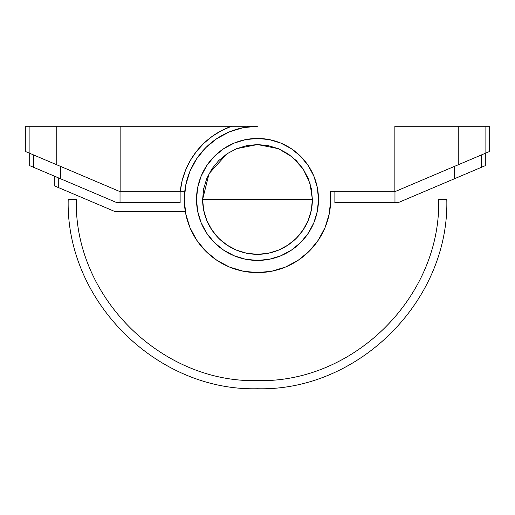 <?xml version="1.0" encoding="UTF-8"?>
<svg xmlns="http://www.w3.org/2000/svg" width="515" height="515" viewBox="0 0 515 515"><rect width="100%" height="100%" fill="white"/><g stroke="black" fill="none" stroke-linecap="round" stroke-linejoin="round"><path stroke-width="0.77" d="M257.5 138.451A60.989 60.989 0 0 1 318.489 199.44A60.989 60.989 0 0 1 257.5 260.429L245.603 259.257L234.164 255.788L223.619 250.148L214.375 242.565L206.792 233.321L201.153 222.776L197.683 211.337L196.511 199.44L197.683 187.544L201.153 176.104L206.792 165.56L214.375 156.315L223.619 148.732L234.164 143.099L245.603 139.623L257.5 138.451L269.397 139.623L280.836 143.099L291.381 148.732L300.625 156.315L308.208 165.56L313.847 176.104L317.317 187.544L318.489 199.44L317.317 211.337L313.847 222.776L308.208 233.321L300.625 242.565L291.381 250.148L280.836 255.788L269.397 259.257L257.5 260.429A60.989 60.989 0 0 1 196.511 199.44A60.989 60.989 0 0 1 257.5 138.451L245.603 139.623L234.164 143.099L223.619 148.732L214.375 156.315L206.792 165.56L201.153 176.104L197.683 187.544L196.511 199.44A60.989 60.989 0 0 1 257.5 138.451A60.989 60.989 0 0 1 318.489 199.44A60.989 60.989 0 0 1 257.5 260.429A60.989 60.989 0 0 1 196.511 199.44L197.683 211.337L201.153 222.776L206.792 233.321L214.375 242.565L223.619 250.148L234.164 255.788L245.603 259.257L257.5 260.429L269.397 259.257L280.836 255.788L291.381 250.148L300.625 242.565L308.208 233.321L313.847 222.776L317.317 211.337L318.489 199.44L317.317 187.544L313.847 176.104L308.208 165.56L300.625 156.315L291.381 148.732L280.836 143.099L269.397 139.623L257.5 138.451M68.199 199.44L76.329 199.44C73.832 296.247 160.693 383.109 257.5 380.611C354.307 383.109 441.168 296.247 438.671 199.44L446.801 199.44C449.415 300.593 358.652 391.355 257.5 388.741C156.348 391.355 65.585 300.593 68.199 199.44M311.33 188.735L312.386 199.44L202.614 199.44A54.886 54.886 0 0 0 257.5 254.326A54.886 54.886 0 0 0 312.386 199.44L311.33 188.735L308.208 178.435L303.135 168.946L296.312 160.629L287.994 153.805L278.506 148.732L268.206 145.61L257.5 144.554L246.794 145.61L236.494 148.732L227.006 153.805L218.688 160.629L211.865 168.946L206.792 178.435L203.67 188.735L202.614 199.44L203.67 210.146L206.792 220.446L211.865 229.935L218.688 238.252L227.006 245.076L236.494 250.148L246.794 253.277L257.5 254.326L268.206 253.277L278.506 250.148L287.994 245.076L296.312 238.252L303.135 229.935L308.208 220.446L311.33 210.146L312.386 199.44L311.33 210.146L308.208 220.446L303.135 229.935L296.312 238.252L287.994 245.076L278.506 250.148M203.67 210.146L202.614 199.44L203.67 188.735L206.792 178.435L211.865 168.946L218.688 160.629L227.006 153.805L236.494 148.732M246.794 145.61L257.5 144.554L268.206 145.61L278.506 148.732L287.994 153.805L296.312 160.629L303.135 168.946L308.208 178.435M268.206 253.277L257.5 254.326L246.794 253.277L236.494 250.148L227.006 245.076L218.688 238.252L211.865 229.935L206.792 220.446M202.614 199.44L209.064 173.619L226.909 153.869M227.16 153.702L236.327 148.803M236.655 148.661L257.5 144.554L278.345 148.661M278.673 148.803L292.423 157.101L303.187 169.023L310.036 183.552L312.386 199.44M86.069 177.218L86.732 177.501L86.069 177.218M78.911 174.179L79.799 174.559L78.911 174.179M76.909 173.33L77.662 173.652L76.909 173.33M119.261 191.31L184.769 191.31L120.15 191.31L120.15 126.259L25.75 126.259L56.766 126.259L56.766 164.781L119.261 191.31L120.15 191.31L120.15 126.259L231.525 126.259L56.766 126.259L56.766 164.781L29.915 153.386L114.781 189.404M257.5 126.259L231.525 126.259L221.527 130.617L212.238 136.34L203.837 143.305L196.505 151.378L190.37 160.403L185.561 170.195L182.175 180.565L180.269 191.31A77.656 77.656 0 0 1 231.525 126.259L257.5 126.259A73.182 73.182 0 0 0 184.319 199.44L185.722 185.162L189.887 171.437L196.653 158.781L205.749 147.689L216.841 138.593L229.49 131.827L243.222 127.662L257.5 126.259M25.75 151.616L29.915 153.386L29.915 126.259L29.915 153.386L25.75 151.616L25.75 126.259M212.238 136.34L221.527 130.617L212.238 136.34M329.278 213.719L325.113 227.45L318.347 240.099L309.251 251.191L298.159 260.294L285.51 267.053L271.778 271.218L257.5 272.622L243.222 271.218L229.49 267.053L216.841 260.294L205.749 251.191L196.653 240.099L189.887 227.45L185.722 213.719L184.319 199.44A73.182 73.182 0 0 0 257.5 272.622A73.182 73.182 0 0 0 330.681 199.44L329.278 213.719L325.113 227.45M330.681 199.414L330.231 191.31A73.182 73.182 0 0 1 330.681 199.44A73.182 73.182 0 0 0 330.231 191.31L395.739 191.31L489.25 151.616L458.234 164.781L458.234 126.259L394.851 126.259L394.851 191.31L330.231 191.31A73.182 73.182 0 0 1 330.681 199.44M115.128 211.639L185.342 211.639L115.128 211.639L58.279 187.505L115.128 211.639M55.401 186.288L56.721 186.848L54.21 185.78L54.21 176.066L54.21 185.78L58.279 187.505L58.279 177.791L58.279 187.505L56.721 186.848L58.279 187.505M444.529 170.6L443.576 171.006M437.338 173.652L438.091 173.33L437.338 173.652M435.201 174.559L436.089 174.179L435.201 174.559M428.268 177.501L428.931 177.218L428.268 177.501M489.25 126.259L458.234 126.259L485.085 126.259L485.085 153.386L485.085 126.259L489.25 126.259L489.25 151.616M229.49 267.053L216.841 260.294M206.792 165.56L201.153 176.104M458.234 164.781L458.234 126.259L394.851 126.259L394.851 191.31L395.739 191.31L458.234 164.781M398.05 202.691L407.816 198.552L398.05 202.691L394.973 202.691L394.973 191.31L394.973 202.691L334.872 202.691L334.872 191.31L334.872 202.691L398.05 202.691L485.304 165.656L454.391 178.776L454.391 166.409L454.391 178.776L434.132 187.376L446.956 181.937M485.304 165.656L485.304 153.29L481.242 155.015L481.242 167.381L481.242 155.015M400.219 189.404L395.739 191.31M411.137 184.769L406.29 186.829M421.032 180.572L416.397 182.535M430.167 176.697L425.918 178.499M438.317 173.233L434.576 174.823M445.25 170.291L442.14 171.611M452.878 167.053L447.49 169.345M407.816 198.552L434.132 187.376M454.339 178.802L453.683 179.078L454.339 178.802M458.53 177.025L460.912 176.014M454.365 178.789L455.891 178.145M180.128 202.691L180.128 191.31L180.128 202.691L120.027 202.691L180.128 202.691M29.696 165.656L116.95 202.691L120.027 202.691L120.027 191.31L120.027 202.691L116.95 202.691L33.758 167.381L33.758 155.015L29.696 153.29L29.696 165.656L33.758 167.381L33.758 155.015M60.609 166.409L60.609 178.776L60.609 166.409M67.51 169.345L62.122 167.053M72.86 171.611L69.75 170.291M80.424 174.823L76.684 173.233M89.082 178.499L84.833 176.69M98.603 182.535L93.968 180.572M108.71 186.829L103.863 184.776M60.661 178.802L61.317 179.078M54.088 176.014L60.635 178.789"/></g></svg>
